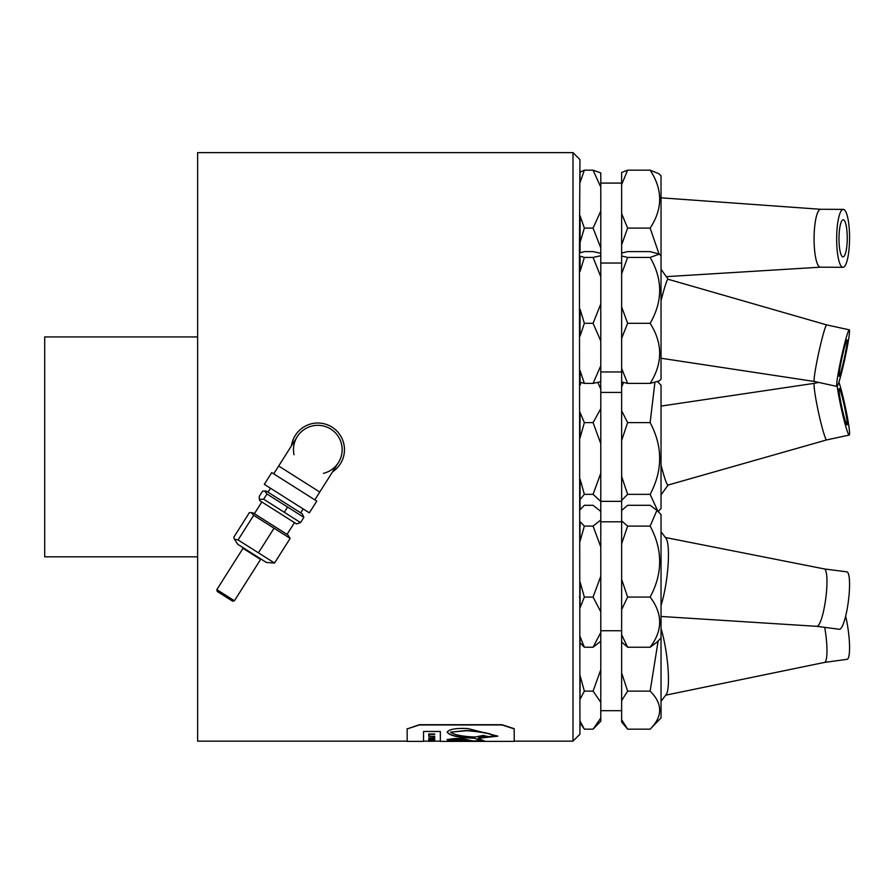 <?xml version="1.0" encoding="UTF-8"?>
<svg xmlns="http://www.w3.org/2000/svg" width="894" height="894" viewBox="0 0 894 894"><rect width="100%" height="100%" fill="white"/><g stroke="black" fill="none" stroke-linecap="round" stroke-linejoin="round"><path stroke-width="1.34" d="M579.424 257.416L579.938 159.568L572.987 152.617L572.987 741.148L579.938 734.197L579.424 257.416L580.072 257.416L580.072 256.187L584.352 257.416L580.072 271.43L580.072 257.416M580.072 494.337L580.072 479.083L584.352 494.337L580.072 499.5L579.938 494.337L580.072 509.725L584.352 505.3L593.068 505.3L600.79 511.413L600.79 546.949L593.068 526.108L600.79 519.995M600.79 247.895L593.068 228.104L600.79 211.085L600.79 253.315L593.068 251.605L584.352 251.605L580.072 252.846L580.072 215.778L584.352 228.104L580.072 242.43L580.072 228.104M407.161 741.148L197.63 741.148L197.63 152.617L572.987 152.617M457.963 741.372L447.179 741.092L454.409 740.78L447.179 739.64C465.472 736.053 468.735 742.009 477.485 741.081L480.905 740.902L474.435 738.221C458.767 737.751 449.682 735.74 447.179 732.186C449.045 729.225 455.918 728.007 467.797 728.543L497.835 736.153L478.055 738.343L484.369 740.947L456.778 741.193C451.179 741.193 451.381 741.249 457.393 741.361L514.206 741.383L514.206 728.912L502.037 724.967L419.32 724.967L407.161 728.912L419.32 724.721L502.037 724.721L514.206 728.677L514.206 741.148L572.987 741.148M434.707 741.193L428.695 741.294M450.565 732.152C454.286 734.89 462.477 736.522 475.139 737.025L483.386 735.404L487.342 736.511L478.849 737.226L494.449 736.175C491.242 733.784 482.067 731.951 466.947 730.689L450.565 732.152L466.947 730.454C482.067 731.717 491.242 733.549 494.449 735.941L494.449 736.175M478.849 737.226L487.342 736.276M434.707 739.528L428.695 739.338L434.707 739.528M434.707 739.338L428.695 739.338M428.695 736.31L434.707 736.31M407.161 728.677L407.161 741.383L423.532 741.383L423.532 731.471L440.351 731.471L440.351 741.383L455.448 741.383M457.393 741.137C451.045 740.958 450.844 740.891 456.778 740.958L456.778 741.193C451.179 741.193 451.381 741.249 457.393 741.361M447.682 740.97L452.722 741.137M454.409 740.78L447.179 739.405M456.778 740.958L469.696 741.092M451.783 739.874L457.471 739.137L471.853 741.126L457.471 739.372L451.783 739.874L465.964 741.025L484.224 740.835M480.905 740.902L474.435 738.221M478.055 738.343L497.824 736.03M447.179 731.951C449.682 735.505 458.767 737.516 474.435 737.986M429.835 734.343L434.707 734.343L428.695 733.985L428.695 735.091L429.835 734.767M428.695 733.985L434.707 733.985M431.366 738.086L434.707 737.908L428.695 737.986L434.707 738.556L431.366 738.165M428.695 737.986L434.707 737.651M434.707 738.332L432.875 738.008M430.215 741.215L434.775 741.16L430.215 741.126M428.628 741.171L434.775 741.16M434.707 740.545L428.695 740.198L434.707 740.344M428.695 740.198L434.707 740.198M197.63 556.828L44.7 556.828L44.7 336.937L197.63 336.937M818.647 382.408L814.423 383.325A28.943 2.134 -102.2 0 1 814.434 383.325A28.943 2.134 -102.2 0 0 818.446 412.078A28.943 2.134 -102.2 0 0 826.626 439.926A28.943 2.134 -102.2 0 1 826.626 439.926L667.997 485.073A39.66 2.917 -102.2 0 1 661.035 465.07M847.065 421.275A18.562 1.363 -102.2 0 1 847.031 424.907A18.562 1.363 -102.2 0 1 841.779 407.038A18.562 1.363 -102.2 0 1 839.209 388.599A18.562 1.363 -102.2 0 1 843.187 400.914A18.562 1.363 -102.2 0 1 847.065 421.275M838.896 382.107A28.966 2.134 -102.2 0 1 849.278 429.411A28.966 2.134 -102.2 0 1 849.211 435.065A28.966 2.134 -102.2 0 1 843.388 417.464A28.966 2.134 -102.2 0 1 837.209 386.23M661.035 701.298L666.354 694.303A39.66 7.029 -97.9 0 0 668.064 687.687A39.66 7.029 -97.9 0 0 661.035 628.605M824.715 627.376A28.943 5.129 -97.9 0 1 826.682 656.866A28.943 5.129 -97.9 0 1 824.547 662.409A28.943 5.129 -97.9 0 1 824.491 662.42L847.076 659.314A28.966 5.129 -97.9 0 0 849.278 653.749A28.966 5.129 -97.9 0 0 845.646 616.145M661.035 605.372A39.66 7.264 -82.6 0 0 668.064 565.254A39.66 7.264 -82.6 0 0 666.131 538.434L661.035 531.774M816.792 626.336A28.943 5.297 -82.6 0 0 816.848 626.336L839.377 629.287A28.966 5.297 -82.6 0 0 849.278 592.208A28.966 5.297 -82.6 0 0 846.841 571.847L824.29 568.93A28.943 5.297 -82.6 0 1 824.324 568.93L665.516 537.529M661.035 616.458L816.848 626.336A28.943 5.297 -82.6 0 0 826.682 589.28A28.943 5.297 -82.6 0 0 824.324 568.93M661.035 300.82A39.66 2.537 -77.7 0 1 668.064 279.241A39.66 2.537 -77.7 0 1 668.109 279.252L826.715 324.913A28.943 1.855 -77.7 0 1 826.715 324.913L849.3 329.83A28.966 1.855 -77.7 0 1 849.3 329.83A28.966 1.855 -77.7 0 1 844.919 358.528A28.966 1.855 -77.7 0 1 836.918 386.42A28.966 1.855 -77.7 0 1 841.254 357.935A28.966 1.855 -77.7 0 1 849.278 329.83M847.065 339.988A18.562 1.185 -77.7 0 1 847.087 339.999A18.562 1.185 -77.7 0 1 844.282 358.382A18.562 1.185 -77.7 0 1 839.153 376.273A18.562 1.185 -77.7 0 1 841.924 358.036A18.562 1.185 -77.7 0 1 847.065 339.988M836.918 386.42L814.333 381.47A28.943 1.855 -77.7 0 1 814.333 381.47A28.943 1.855 -77.7 0 1 818.669 352.985A28.943 1.855 -77.7 0 1 826.682 324.902A28.943 1.855 -77.7 0 1 826.704 324.913M623.509 382.498L621.643 386.968L621.643 368.44L627.633 383.392L621.643 381.95M621.643 440.463L621.643 410.804L627.633 422.616L621.643 440.463L621.643 476.491L627.633 494.337L621.643 500.383L621.643 476.491M580.072 422.616L580.072 412.525L584.352 422.616L580.072 437.87L579.938 422.616M581.044 382.498L580.072 385.247L580.072 370.619L584.352 383.392L580.072 382.163M600.623 381.749L600.79 389.102L597.829 382.498M600.79 443.681L593.068 422.616L600.79 408.67L600.79 501.467L593.068 494.337L600.79 473.272M657.928 511.379L650.139 494.337C662.834 470.434 662.834 446.519 650.139 422.616L654.9 382.498M657.682 381.749L661.035 385.225L661.035 508.541L658.107 511.58M621.643 700.594L621.643 672.97L627.633 691.129L621.643 700.594L621.643 719.704L627.633 729.169L621.643 722.017L621.643 719.704M579.938 729.169L580.072 721.078L584.352 729.169L580.072 722.81M580.072 691.129L580.072 675.618L584.352 691.129L580.072 699.22L579.938 691.129M600.79 702.304L593.068 691.129L600.79 669.695L600.79 721.19L593.068 729.169L600.79 717.994M661.035 637.925L656.922 642.194L650.139 647.234C662.834 630.516 662.834 613.798 650.139 597.08C662.834 573.423 662.834 549.765 650.139 526.108L656.922 510.34L661.035 514.609L661.035 717.893L650.139 729.169C662.834 716.485 662.834 703.801 650.139 691.129L658.14 640.931M656.922 510.34L650.139 505.3L627.633 505.3L621.643 510.474L621.643 520.934L627.633 526.108L621.643 543.764L621.643 520.934M621.643 609.563L621.643 579.413L627.633 597.08L621.643 609.563L621.643 634.751L627.633 647.234L621.643 642.06L621.643 634.751M621.643 642.06L621.643 672.97M579.938 647.234L580.072 636.573L584.352 647.234L580.072 642.808M580.072 597.08L580.072 581.983L584.352 597.08L580.072 607.741L580.072 597.08L579.424 597.08M580.072 526.108L580.072 521.683L584.352 526.108L580.072 541.194L579.938 526.108M600.79 611.809L593.068 597.08L600.79 576.228L600.79 669.695M600.79 641.221L593.068 647.234L600.79 632.505M600.79 501.467L600.79 511.413M658.99 253.829L650.139 228.104C662.834 208.794 662.834 189.472 650.139 170.162L659.046 173.816L661.035 175.883L661.035 379.157L659.37 380.889L650.139 383.392C662.834 363.366 662.834 343.341 650.139 323.315C662.834 301.345 662.834 279.386 650.139 257.416L659.37 254.108L650.139 251.605L627.633 251.605L621.643 253.058L621.643 255.975L627.633 257.416L621.643 273.821L621.643 255.975M621.643 338.267L621.643 306.921L627.633 323.315L621.643 338.267L621.643 368.44M580.072 323.315L580.072 309.302L584.352 323.315L580.072 336.088L579.938 323.315M600.79 276.771L593.068 257.416L600.79 255.718L600.79 340.96L593.068 323.315L600.79 303.96M600.79 381.693L593.068 383.392L600.79 365.747L600.79 381.693M584.352 494.337L593.068 494.337M584.352 422.616L593.068 422.616M600.79 389.102L600.79 408.67M584.352 729.169L593.068 729.169M584.352 691.129L593.068 691.129M584.352 647.234L593.068 647.234M584.352 597.08L593.068 597.08M600.79 546.949L600.79 576.228M584.352 526.108L593.068 526.108M627.633 647.234L650.139 647.234M584.352 383.392L593.068 383.392M600.79 340.96L600.79 365.747M584.352 323.315L593.068 323.315M584.352 257.416L593.068 257.416M600.79 253.315L600.79 255.718M627.633 383.392L650.139 383.392M627.633 323.315L650.139 323.315M621.643 244.867L621.643 213.688L627.633 228.104L621.643 244.867L621.643 253.058M621.643 184.577L621.643 172.508L627.633 170.162L621.643 184.577L621.643 213.688M580.072 172.173L584.352 170.162L580.072 182.488L579.938 170.162M600.79 172.933L600.79 187.181L593.068 170.162L600.79 172.933M584.352 170.162L593.068 170.162M584.352 228.104L593.068 228.104M627.633 228.104L650.139 228.104M627.633 170.162L650.139 170.162M847.065 232.496A18.562 4.135 -89.7 0 1 843.064 256.913A18.562 4.135 -89.7 0 1 838.985 238.329A18.562 4.135 -89.7 0 1 843.254 219.779A18.562 4.135 -89.7 0 1 847.065 232.496M849.278 229.222A28.966 6.448 -89.7 0 1 842.964 267.306A28.966 6.448 -89.7 0 1 836.661 238.318A28.966 6.448 -89.7 0 1 843.254 209.386A28.966 6.448 -89.7 0 1 849.278 229.222M820.468 267.172A28.943 6.448 -89.7 0 1 820.368 267.183A28.943 6.448 -89.7 0 1 814.076 238.195A28.943 6.448 -89.7 0 1 820.67 209.285A28.943 6.448 -89.7 0 1 820.77 209.285M621.643 273.821L621.643 306.921M627.633 257.416L650.139 257.416M627.633 729.169L650.139 729.169M627.633 691.129L650.139 691.129M621.643 500.383L621.643 510.474M621.643 386.968L621.643 410.804M627.633 494.337L650.139 494.337M627.633 422.616L650.139 422.616M621.643 543.764L621.643 579.413M627.633 597.08L650.139 597.08M627.633 526.108L650.139 526.108M600.79 187.181L600.79 211.085M281.845 514.631L259.808 500.674L259.372 499.377L263.652 499.21L300.552 522.588L296.484 523.906L281.845 514.631M264.713 490.94L266.468 491.186L302.217 513.827L303.871 517.358L266.96 493.98L264.713 490.94L262.579 491.197L259.26 496.427L259.372 499.377M251.337 512.608L253.471 513.122L287.935 534.947L290.148 538.4L253.684 515.302L251.337 512.608L249.404 512.597L233.803 537.227L234.463 539.25L238.072 539.931L274.547 563.041L266.446 562.482L237.77 544.312L234.463 539.25M303.871 517.358L300.552 522.588M287.611 507.054L284.303 512.284M266.96 493.98L263.652 499.21M253.684 515.302L238.072 539.931M290.148 538.4L274.547 563.041M274.056 528.209L258.444 552.838M234.418 600.768L216.84 589.627L217.208 591.437L232.63 601.204L234.418 600.768L260.579 559.465L261.417 559.298M216.84 589.627L243 548.324L260.579 559.465M316.778 501.098L271.754 472.591L264.311 484.336L309.335 512.843L316.778 501.098M291.455 445.815A26.641 26.641 0 0 1 336.457 430.617A26.641 26.641 0 0 1 332.557 471.853M338.368 462.679A24.328 24.328 0 0 0 330.836 429.098A24.328 24.328 0 0 0 294.025 454.744A24.328 24.328 0 0 1 330.836 429.098A24.328 24.328 0 0 0 297.266 436.641L278.671 465.998L319.773 492.035L338.368 462.679A24.328 24.328 0 0 0 330.836 429.098A24.328 24.328 0 0 1 323.393 473.339A24.328 24.328 0 0 0 338.368 462.679M440.351 741.148L434.775 741.148M428.628 741.148L423.532 741.148M668.187 484.894L661.035 494.918M826.626 439.926L849.211 435.065M814.423 383.325L661.035 406.088M824.547 662.409L665.784 695.152M668.254 279.386L661.035 269.25M814.345 381.47L661.035 358.237M600.79 511.312L599.852 510.34M661.035 255.84L659.37 254.108M820.368 267.183L842.964 267.306M661.035 197.82L820.714 209.285L843.254 209.386M820.424 267.183L666.6 276.626M600.79 501.344L621.643 501.344M600.79 392.421L621.643 392.421M600.79 630.728L621.643 630.728M600.79 521.805L621.643 521.805M600.79 183.08L621.643 183.08M600.79 371.96L621.643 371.96M600.79 263.037L621.643 263.037M600.79 710.685L621.643 710.685M300.663 512.843L303.144 508.932M268.021 492.169L270.502 488.247M243 548.324L242.799 547.497M287.03 534.377L294.472 522.632M254.388 513.692L261.819 501.947M314.811 499.869L319.773 492.035M273.709 473.831L278.671 465.998"/></g></svg>
